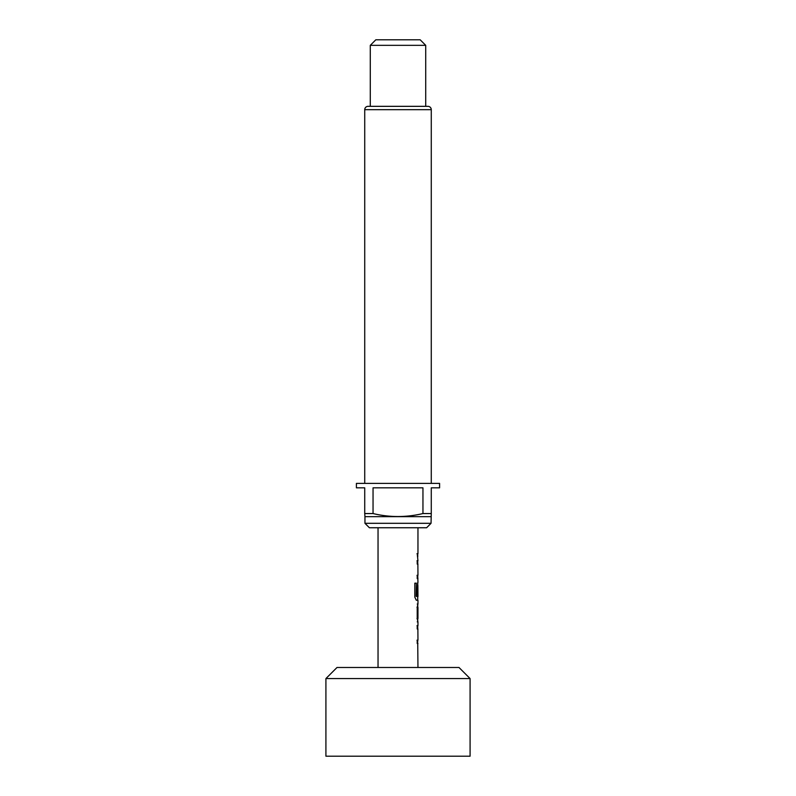 <?xml version="1.0" encoding="UTF-8"?>
<svg xmlns="http://www.w3.org/2000/svg" width="796" height="796" viewBox="0 0 796 796"><rect width="100%" height="100%" fill="white"/><g stroke="black" fill="none" stroke-linecap="round" stroke-linejoin="round"><path stroke-width="1.19" d="M417.005 625.646L417.741 625.805M417.741 625.646L417.741 628.979M417.005 640.173L417.651 640.173M417.741 640.173L417.601 643.506M417.741 604.184L417.96 618.552L417.223 618.552M417.005 607.348L417.741 607.348M417.651 607.348L417.741 618.552L417.005 618.552M417.741 618.552L417.741 621.716M417.741 582.553L417.85 595.04L417.223 595.04L417.82 582.393M417.741 600.094L416.288 600.254L414.825 597.149L414.825 583.169L416.378 583.169L416.179 596.343L417.651 596.562M417.741 596.562L417.691 600.254M417.005 560.772L417.741 560.931M417.741 560.772L417.741 564.095M417.005 575.299L417.651 575.299M417.741 575.299L417.96 582.393M417.751 557.001L417.751 553.678L417.005 553.678M325.912 678.57L337.006 667.486L458.993 667.486L470.088 678.57L325.912 678.57L325.912 756.2L470.088 756.2L470.088 678.57M431.273 483.391L431.273 109.669A3.323 3.323 0 0 0 427.94 106.336L368.06 106.336A3.323 3.323 0 0 0 364.727 109.669L364.727 483.391M431.044 523.31L426.616 527.748L369.384 527.748L364.956 523.31L431.044 523.31L431.273 513.549L422.955 513.549L422.955 487.829L373.045 487.829L373.045 513.549C389.602 517.519 406.239 517.519 422.955 513.549M364.956 523.31L364.956 516.664L431.044 516.664M364.956 516.664L364.727 513.549L373.045 513.549M364.727 513.549L364.727 487.829L356.409 487.829L356.409 483.391L439.591 483.391L439.591 487.829L431.273 487.829L431.273 513.549M375.821 39.8L420.179 39.8L425.721 45.342L370.279 45.342L375.821 39.8M425.721 106.336L425.721 45.342M370.279 106.336L370.279 45.342M378.04 527.748L378.04 667.486M417.741 643.347L417.96 667.486M417.96 643.506L417.223 643.506L417.223 640.173L417.87 640.173M417.87 628.979L417.96 640.173M417.96 628.979L417.223 628.979L417.223 625.646L417.82 625.646M417.223 621.875L417.96 621.875L417.96 625.646M417.96 621.875L417.223 618.771L417.223 607.129L417.96 604.025L417.223 604.025M417.96 600.254L417.96 604.025M416.378 583.169L416.378 596.343L417.96 596.562L417.87 585.358L417.85 595.04M417.96 578.622L417.223 578.622L417.223 575.299L417.87 575.299M417.87 564.095L417.96 575.299M417.96 564.095L417.223 564.095L417.223 560.772L417.82 560.772M417.223 553.678L417.97 553.678L417.223 553.678L417.96 560.772M417.96 527.748L417.96 553.678M417.223 607.348L417.96 607.348L417.96 618.552M431.273 109.669L364.727 109.669"/></g></svg>
